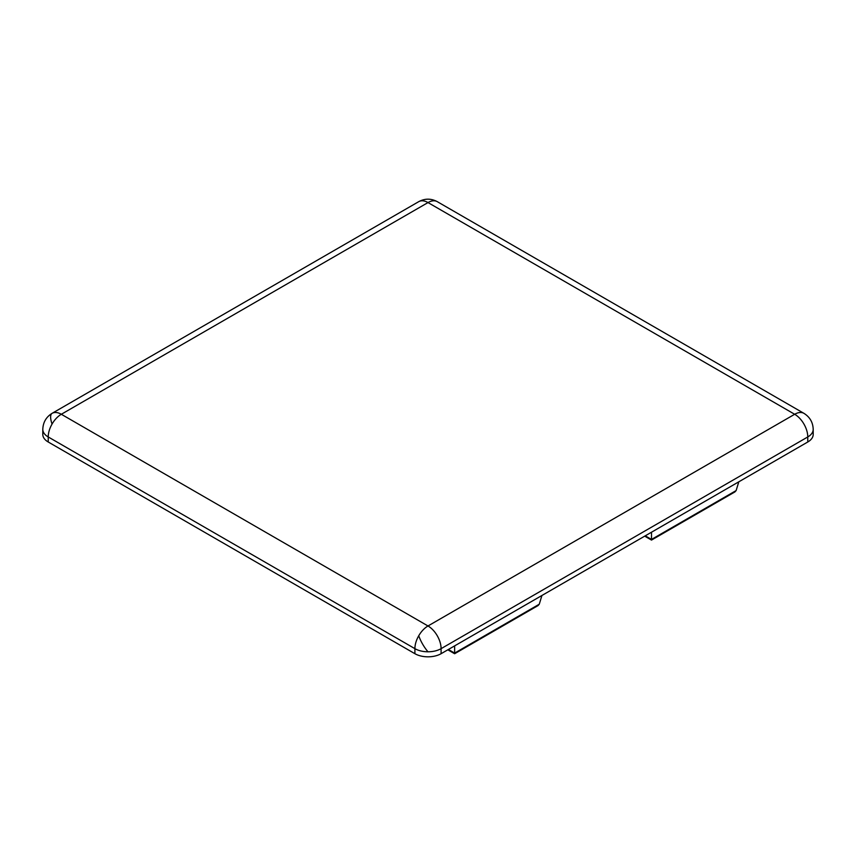 <?xml version="1.0" encoding="UTF-8"?>
<svg xmlns="http://www.w3.org/2000/svg" width="856" height="856" viewBox="0 0 856 856"><rect width="100%" height="100%" fill="white"/><g stroke="black" fill="none" stroke-linecap="round" stroke-linejoin="round"><path stroke-width="1.28" d="M61.322 414.272A18.522 10.689 120 0 0 52.056 424.052A18.522 10.689 120 0 0 48.225 436.956L414.903 648.655A18.522 10.689 -60 0 1 418.745 635.751A18.522 10.689 -60 0 1 428 625.971A18.522 10.689 60 0 1 441.097 648.655L807.775 436.956A18.522 10.689 -120 0 0 794.678 414.272L428 625.971L61.322 414.272L428 202.572A18.522 10.689 -120 0 0 418.745 201.652C424.908 198.357 431.082 198.357 437.255 201.652A18.522 10.689 120 0 0 428 202.572L794.678 414.272A18.522 10.689 -60 0 1 803.945 413.352C809.883 417.054 812.975 422.404 813.2 429.391A18.522 10.689 0 0 1 807.775 436.956L807.775 441.996L441.097 653.695A18.522 10.689 180 0 1 414.903 653.695L48.225 441.996L48.225 436.956A18.522 10.689 0 0 1 42.8 429.391C43.057 422.361 46.149 417.022 52.056 413.352L52.056 413.352A18.522 10.689 60 0 1 61.322 414.272M414.903 653.695L414.903 648.655A18.522 10.689 0 0 0 428 651.791A18.522 10.689 0 0 0 441.097 648.655L441.097 653.695M42.8 429.391L42.8 434.431A18.522 10.689 0 0 0 48.225 441.996M813.2 429.391L813.2 434.431A18.522 10.689 180 0 1 807.775 441.996M645.253 535.824L651.502 539.43L651.502 532.218M738.803 481.81L736.128 490.574L734.919 491.911L651.502 540.072L644.696 536.145M447.827 649.811L454.632 653.738L538.05 605.577L539.259 604.229L541.934 595.476M454.632 645.884L454.632 653.096L448.384 649.49M52.056 424.052A18.522 6.174 60 0 1 50.632 417.043A18.522 6.174 -120 0 1 52.056 413.352L418.745 201.652M428 651.791A18.522 6.174 60 0 1 422.65 644.183A18.522 6.174 -120 0 1 418.745 635.751M651.502 539.43L736.128 490.574M539.259 604.229L454.632 653.096M437.255 201.652L803.945 413.352"/></g></svg>
